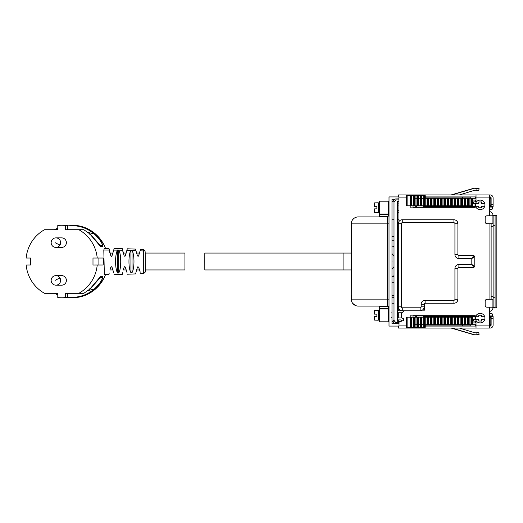 <?xml version="1.0" encoding="UTF-8"?>
<svg xmlns="http://www.w3.org/2000/svg" width="523" height="523" viewBox="0 0 523 523"><rect width="100%" height="100%" fill="white"/><g stroke="black" fill="none" stroke-linecap="round" stroke-linejoin="round"><path stroke-width="0.78" d="M398.918 210.233L397.5 210.233L397.5 212.22L398.918 212.22M398.918 203.081L397.5 203.081L397.5 205.068L398.918 205.068M476.015 201.891L473.799 201.891A0.399 0.399 0 0 0 473.4 202.29L473.4 203.081A0.399 0.399 0 0 0 473.766 203.48L474.845 203.571A0.595 0.595 0 0 1 475.387 204.166L475.387 206.31A0.745 0.745 0 0 1 474.642 207.056L413.595 207.056A0.595 0.595 0 0 1 413 206.461L413 205.84M489.528 209.638L492.476 209.043L492.476 207.056L489.528 207.056M402.01 312.767L397.5 312.767L397.5 310.78L420.152 310.78A3.975 3.975 0 0 0 424.127 306.805L424.127 304.223A0.994 0.994 0 0 1 425.121 303.229L453.931 303.229A3.975 3.975 0 0 0 457.906 299.254L457.906 268.456A0.994 0.994 0 0 1 458.9 267.462L473.799 267.462L471.811 264.481L474.792 266.469L474.792 256.531L471.811 258.519L473.799 255.538L474.792 256.531M401.939 317.932L397.5 317.932L397.5 319.919L400.611 319.919L402.279 320.88M413 317.16L413 316.539A0.595 0.595 0 0 1 413.595 315.944L474.642 315.944A0.745 0.745 0 0 1 475.387 316.69L475.387 318.834A0.595 0.595 0 0 1 474.845 319.429L473.766 319.52A0.399 0.399 0 0 0 473.4 319.919L473.4 320.71A0.399 0.399 0 0 0 473.799 321.109L476.015 321.109M489.528 315.944L492.476 315.944L492.476 313.957L489.528 313.362M476.015 320.488L476.015 328.065L490.319 328.058A2.981 2.981 0 0 0 493.104 325.084L493.104 316.533L491.117 316.533L491.117 325.084A0.994 0.994 0 0 1 490.123 326.077L489.528 326.077A0.994 0.994 0 0 0 490.489 325.084L490.489 324.816M493.104 215.796L495.091 215.796L495.091 307.204L493.104 307.204L493.104 215.796L487.142 215.796A1.987 1.987 0 0 0 485.154 217.784L485.154 221.759A1.987 1.987 0 0 0 487.142 223.746L493.104 223.746M492.11 307.204L492.11 299.254L487.142 299.254A1.987 1.987 0 0 0 485.154 301.241L485.154 305.216A1.987 1.987 0 0 0 487.142 307.204L493.104 307.204M492.11 299.254L493.104 299.254M493.104 296.273L491.117 296.273L491.117 226.727L493.104 226.727M491.117 223.746L491.117 299.254M489.528 215.796L489.528 194.935L490.319 194.942A2.981 2.981 0 0 1 493.104 197.916L493.104 206.467L490.489 206.467L490.489 205.644M424.454 303.484L424.454 310.178L422.244 310.178M398.297 326.077L398.297 328.065L398.918 328.065L399.056 322.096L403.39 320.468L403.39 318.703L401.599 317.749L401.599 313.166L404.044 310.78M410.843 317.16L410.843 315.147L476.015 315.147L476.015 315.774M489.528 328.065L489.528 307.204M410.843 205.84L410.843 207.853L476.015 207.853L476.015 207.226M476.015 202.512L476.015 197.916L489.528 197.916M410.843 195.707L410.843 194.935L398.918 194.935L398.918 221.608M489.528 194.935L476.015 194.935L476.015 197.916L475.387 197.916L475.387 196.923M398.918 328.065L410.843 328.065L410.843 327.293M476.015 194.935L410.843 194.935M476.015 196.923L425.264 196.923M476.015 328.065L410.843 328.065M476.015 326.077L425.264 326.077M462.502 198.289L462.502 197.916L470.249 197.916L470.249 196.923M470.249 197.916L470.249 198.289M425.264 197.916L462.502 197.916L462.502 196.923M461.959 205.84A1.987 1.987 0 0 1 460.515 206.461L424.748 206.461A1.987 1.987 0 0 1 423.31 205.84M470.249 326.077L470.249 324.711M461.959 317.16A1.987 1.987 0 0 0 460.515 316.539L424.748 316.539A1.987 1.987 0 0 0 423.31 317.16M462.502 326.077L462.502 325.084L470.249 325.084M462.502 324.711L462.502 325.084L425.264 325.084M414.837 205.84A1.987 1.987 0 0 0 416.177 206.363L416.798 206.363A1.987 1.987 0 0 1 415.458 205.84M474.394 206.363L461.136 206.363L475.021 206.363L475.021 203.878L472.531 203.878L474.394 203.878M415.458 317.16A1.987 1.987 0 0 1 416.798 316.637L416.177 316.637A1.987 1.987 0 0 0 414.837 317.16M474.394 316.637L461.136 316.637L475.021 316.637L475.021 319.122L472.531 319.122L474.394 319.122M490.489 198.184L490.489 197.916A0.994 0.994 0 0 0 489.528 196.923L490.123 196.923A0.994 0.994 0 0 1 491.117 197.916L491.117 206.467M479.133 188.711L478.689 190.647L479.133 188.711L474.629 188.202L451.774 194.935M478.689 190.647L474.962 190.176L459.397 194.935M459.397 328.065L474.962 332.824L476.754 332.798L477.198 334.733L479.133 334.289L478.689 332.353L479.133 334.289M477.198 334.733L474.629 334.798L451.774 328.065M476.754 332.798L478.689 332.353M425.264 198.289L425.264 195.707L411.738 195.707L411.738 198.289L411.17 198.289L411.17 195.707L406.541 195.707L406.541 205.84L411.17 205.84L411.17 198.289M411.17 195.707L411.738 195.707M413.575 195.707L413.575 198.289L476.015 198.289M489.528 205.644L491.117 205.644M489.528 198.289L490.143 198.289L490.143 205.644M472.531 200.08L476.015 200.08M491.117 198.289L490.143 198.289M411.17 205.84L472.531 205.84L472.531 198.184L476.015 198.184M413.693 205.84L413.693 198.289M406.541 205.84L406.541 195.707M426.258 317.16L423.787 317.16M426.258 316.86L458.325 316.86M425.264 324.711L425.264 327.293L406.541 327.293L406.541 317.16L407.848 317.16L407.848 327.293M415.105 327.293L415.099 317.16L416.949 317.16L416.949 324.711L413.575 324.711L413.575 327.293M489.528 317.356L491.117 317.356M472.531 322.92L476.015 322.92M470.994 317.16L470.994 324.711L469.144 324.711L469.144 317.16L472.531 317.16L472.531 324.711L476.015 324.711M489.528 324.711L490.143 324.711L490.143 317.356M491.117 324.711L490.143 324.711M470.994 324.711L476.015 324.816M469.144 324.711L468.301 324.711L468.301 317.16L468.647 317.16L468.647 324.711M416.955 327.293L416.955 324.711L468.301 324.711M413.693 324.711L413.693 317.16L407.848 317.16M413.693 317.16L414.595 317.16L414.595 324.711M415.099 317.16L414.595 317.16M416.949 317.16L417.975 317.16L417.975 324.711M418.478 327.293L418.478 317.16L417.975 317.16M418.478 317.16L421.355 317.16L421.335 327.293M421.858 327.293L421.852 317.16L421.355 317.16M421.852 317.16L424.728 317.16L424.728 324.711M425.232 324.711L425.232 317.16L424.728 317.16M425.232 317.16L428.108 317.16L428.108 324.711M428.612 324.711L428.612 317.16L428.108 317.16M428.612 317.16L431.488 317.16L431.488 324.711M431.985 324.711L431.985 317.16L431.488 317.16M431.985 317.16L434.868 317.16L434.868 324.711M435.365 324.711L435.365 317.16L434.868 317.16M435.365 317.16L438.241 317.16L438.241 324.711M438.745 324.711L438.745 317.16L438.241 317.16M438.745 317.16L441.621 317.16L441.621 324.711M442.118 324.711L442.118 317.16L441.621 317.16M442.118 317.16L445.001 317.16L445.001 324.711M445.498 324.711L445.498 317.16L445.001 317.16M445.498 317.16L448.374 317.16L448.374 324.711M448.878 324.711L448.878 317.16L448.374 317.16M448.878 317.16L451.754 317.16L451.754 324.711M452.251 324.711L452.251 317.16L451.754 317.16M452.251 317.16L455.134 317.16L455.134 324.711M455.631 324.711L455.631 317.16L455.134 317.16M455.631 317.16L458.508 317.16L458.508 324.711M459.011 324.711L459.011 317.16L458.508 317.16M459.011 317.16L461.887 317.16L461.887 324.711M462.391 324.711L462.391 317.16L461.887 317.16M462.391 317.16L465.267 317.16L465.267 324.711M465.764 324.711L465.764 317.16L465.267 317.16M465.764 317.16L468.301 317.16M469.144 317.16L468.647 317.16M398.297 321.305L398.297 319.919M398.297 317.932L398.297 312.767M398.297 310.78L398.297 306.805A3.975 3.975 0 0 0 402.265 310.78L402.265 307.799L420.152 307.799A0.994 0.994 0 0 0 421.146 306.805L421.146 304.223L424.127 304.223M475.387 326.077L475.387 324.816M475.387 322.92L475.387 321.109M475.387 201.891L475.387 200.08M398.918 194.935L398.297 194.935L398.297 196.923M459.894 316.539L424.127 316.539A1.987 1.987 0 0 0 423.506 316.637M459.894 206.461L424.127 206.461A1.987 1.987 0 0 1 423.506 206.363M490.489 317.356L490.489 316.533L491.117 316.533M476.074 334.851L474.008 334.798L451.146 328.065M476.139 332.863L478.061 332.353M476.074 188.149L474.008 188.202L451.146 194.935M478.061 190.647L475.884 190.143M489.528 324.816L491.117 324.816M470.249 324.816L472.426 324.711M489.528 198.184L491.117 198.184M470.249 198.184L472.426 198.289M398.297 297.267L397.925 297.267M393.996 297.267L391.989 297.267M391.989 303.229L393.996 303.229M397.925 303.229L398.297 303.229M398.918 219.712A0.994 0.994 0 0 1 398.572 219.771L397.925 219.771M393.996 219.771L391.989 219.771M391.989 236.664L393.996 236.664M397.925 236.664L398.297 236.664M391.989 269.352L393.996 266.704M392.093 276.896L393.996 275.686A2.184 2.184 0 0 1 392.923 276.713L391.989 276.902M393.996 247.314A2.184 2.184 0 0 0 392.093 246.104L391.989 246.098M393.996 246.287L392.093 246.104M393.996 256.296A10.931 10.931 0 0 0 391.989 253.648M394.525 199.309L391.989 199.309L391.989 323.691L398.918 323.691M391.989 321.704L393.218 321.704M389.007 197.321L389.4 196.923A0.399 0.399 0 0 0 389.007 197.321L389.007 326.077L398.918 326.077M389.4 196.923L398.918 196.923M397.925 203.081L397.657 201.257L397.657 203.081L397.657 201.257L398.918 201.296M391.989 201.296L393.08 201.296M388.609 308.635L389.007 308.635A0.399 0.392 0 0 1 388.609 309.021L388.609 307.674L389.007 307.674A1.589 1.589 0 0 0 387.419 306.079L379.469 306.079L379.469 308.635L388.609 308.635M389.007 299.13L387.438 299.13L387.419 306.079A1.589 1.589 0 0 1 389.007 307.674M388.609 307.674A1.19 1.19 0 0 0 387.419 306.478L387.419 306.079L358.209 306.079A6.956 6.956 0 0 1 351.253 299.13L387.438 299.13L387.438 223.87L351.253 223.87A6.956 6.956 0 0 1 358.209 216.921L387.419 216.921L387.419 216.522A1.19 1.19 0 0 0 388.609 215.326L387.419 216.921L387.438 223.87L389.007 223.87M389.007 214.365L388.609 213.979A0.399 0.392 0 0 1 389.007 214.365M387.419 306.478L379.07 306.478L379.469 306.079M351.345 222.733L351.253 299.13L351.731 301.666M358.209 216.921L378.672 216.921A0.399 0.399 0 0 0 379.07 216.522L379.07 213.587A0.399 0.392 0 0 0 379.469 213.979L388.609 213.979L388.609 201.192L389.007 200.799M379.07 306.478L379.07 321.41L379.07 311.27L378.273 310.479L378.273 320.22L379.07 319.422M352.75 303.445L356.104 305.759M351.253 228.714L351.731 221.334M352.75 219.555L354.306 218.117M378.273 202.78L378.273 212.521L374.599 212.423L374.599 208.847L376.887 208.847L376.887 206.461L374.599 206.461L374.599 202.885L378.273 202.78L379.07 203.578L379.07 207.651L379.07 201.59L379.07 213.587M351.345 300.267L351.253 294.286M351.253 228.924L351.253 294.076M378.273 320.22L374.599 320.115L374.599 316.539L376.887 316.539L376.887 314.153L374.599 314.153L374.599 310.577L378.273 310.479M474.792 266.469L473.799 267.462M421.146 304.223A3.975 3.975 0 0 1 425.121 300.248L453.931 300.248A0.994 0.994 0 0 0 454.925 299.254L454.925 268.456A3.975 3.975 0 0 1 458.9 264.481L471.811 264.481L471.811 258.519L458.9 258.519A3.975 3.975 0 0 1 454.925 254.544L457.906 254.544L457.906 223.746A3.975 3.975 0 0 0 453.931 219.771L402.265 219.771A3.975 3.975 0 0 0 398.297 223.746L398.297 306.805L401.278 306.805A0.994 0.994 0 0 0 402.265 307.799M457.906 254.544A0.994 0.994 0 0 0 458.9 255.538L473.799 255.538M484.723 206.265A4.766 4.766 0 0 1 475.597 206.265A4.766 4.766 0 0 1 480.16 200.1A4.766 4.766 0 0 1 484.723 206.265L481.552 206.265L481.552 207.775L478.767 207.775L478.767 206.265L475.597 206.265M484.723 203.48L481.552 203.48L481.552 201.97L478.767 201.97L478.767 203.48L475.597 203.48M484.723 319.52A4.766 4.766 0 0 1 475.597 319.52A4.766 4.766 0 0 1 480.16 313.362A4.766 4.766 0 0 1 484.723 319.52L481.552 319.52L481.552 321.03L478.767 321.03L478.767 319.52L475.597 319.52M484.723 316.735L481.552 316.735L481.552 315.225L478.767 315.225L478.767 316.735L475.597 316.735M496.85 222.353L496.85 300.647L496.85 222.353M496.458 215.299L492.875 215.005L492.875 215.796L492.875 213.776L490.92 211.789L489.691 211.769M492.875 215.299L496.85 215.299L496.85 307.701L492.875 307.995L496.458 307.962L496.85 307.57L496.85 215.43L496.458 215.038L496.85 215.43M184.946 269.953L184.946 253.06L184.946 269.953L145.198 269.953L145.211 270.319L145.211 269.953M351.253 253.06L204.813 253.06L204.8 261.507L204.813 269.953L343.905 269.946L343.905 253.06L343.905 269.946L351.253 269.946M391.989 260.585A8.446 8.446 82.9 0 1 391.989 262.435L392.002 260.742M108.961 274.555L104.332 274.568L103.809 250.053L104.339 248.451L108.961 248.458L110.856 255.969L111.955 255.982L113.766 250.092L118.832 250.164C121.356 254.309 121.382 269.09 118.721 272.999L118.721 250.02M109.895 253.067L108.961 248.458M123.206 253.067L122.297 248.654L114.04 248.503L113.766 250.092M122.297 248.654L124.167 255.969L125.272 255.982L127.311 248.791L135.673 249.105L136.516 253.067L139.648 253.067M127.03 250.34L132.071 250.497C134.594 254.531 134.601 268.606 132.038 272.568L132.038 250.452M132.071 250.497L135.921 250.635L135.673 249.105M135.921 250.635L137.484 255.969L138.582 255.982L140.537 249.334L143.322 249.484L143.322 273.536C145.27 272.614 145.897 271.542 145.211 270.326L145.198 252.694L145.211 253.067L184.946 253.06M127.311 274.222L135.673 273.908L136.516 269.953L139.648 269.953M123.206 269.953L124.199 267.05M109.895 269.953L110.883 267.05M111.334 266.684L110.856 267.05L111.955 267.037L113.785 272.921M114.04 274.516L122.297 274.366L122.545 272.784M138.111 256.335L138.582 255.982M130.894 250.458C128.312 254.322 128.305 268.842 130.933 272.614L132.038 272.568M124.794 256.342L125.272 255.982M117.505 250.144C114.942 254.211 114.916 269.208 117.623 273.026L118.721 272.999M111.484 256.342L111.955 255.982M108.961 274.562L109.202 272.96M127.043 272.673L125.272 267.037L124.167 267.05L124.651 266.684M135.934 272.378L137.51 267.05M140.256 272.202L138.582 267.037L137.484 267.05L137.961 266.684M67.689 225.844L71.658 225.616C80.294 225.72 87.884 228.558 94.434 234.127C99.893 239.344 102.58 243.378 102.508 246.241A58.615 57.713 89.9 0 0 98.729 244.254M57.778 228.499L55.235 229.721M99.958 245.928L102.671 246.425C102.854 243.463 100.213 239.273 94.755 233.853L94.434 234.127A66.009 64.989 89.9 0 0 88.093 232.513M100.135 276.942A58.615 57.713 -90.1 0 0 100.423 276.778L99.958 277.092M88.112 290.5A66.009 64.989 -90.1 0 0 94.441 288.892C99.893 283.675 102.586 279.635 102.508 276.778L100.586 276.602C98.586 279.563 94.977 283.754 89.753 289.173L89.577 288.892L89.753 289.173L83.896 293.253L89.76 289.167L100.279 276.824M98.729 278.759A58.615 57.713 -90.1 0 0 102.508 276.778A0.399 0.392 -90.1 0 0 102.671 276.595C102.854 279.557 100.213 283.747 94.755 289.167L94.441 288.892C87.89 294.456 80.294 297.293 71.658 297.404L67.689 297.175M57.778 294.521L55.261 293.311M78.764 229.728L65.604 229.728L78.764 229.728A0.399 0.392 89.9 0 1 78.953 229.774A36.264 35.701 89.9 0 1 97.226 258.042L103.136 258.035A36.264 35.701 89.9 0 1 103.136 264.991L97.226 264.998A36.264 35.701 89.9 0 1 78.953 293.259L83.896 293.253A0.399 0.392 -90.1 0 1 83.706 293.305L65.604 293.311L65.604 297.561L67.689 297.561L67.689 293.311M67.689 297.561A36.264 35.701 89.9 0 1 63.806 297.777L61.721 297.783A36.264 35.701 89.9 0 1 57.778 297.561L57.778 293.311L44.618 293.311A0.399 0.392 89.9 0 1 44.429 293.259A36.264 35.701 89.9 0 1 26.15 264.998L30.386 264.991L26.15 264.998M71.658 297.404L71.729 297.77L67.689 297.535L71.729 297.77C80.457 297.665 88.132 294.795 94.755 289.167M57.778 294.887L54.562 293.311L57.778 294.887M94.755 233.853C88.132 228.224 80.457 225.354 71.729 225.243L72.2 225.243A36.264 35.701 89.9 0 1 72.233 225.243A36.264 35.701 89.9 0 1 105.541 248.451M57.778 228.126L54.529 229.721L57.778 228.126M30.386 264.998L30.386 258.042L26.15 258.042A36.264 35.701 89.9 0 1 44.429 229.774A0.399 0.392 -90.1 0 1 44.612 229.728L57.778 229.728L57.778 225.472A36.264 35.701 89.9 0 1 61.655 225.256L63.741 225.256A36.264 35.701 89.9 0 1 67.689 225.472L67.689 229.721L83.706 229.721A0.399 0.392 89.9 0 1 83.896 229.774L83.896 229.774A0.399 0.399 0 0 0 83.706 229.721M105.541 274.568A36.264 35.701 89.9 0 1 72.272 297.77A36.264 35.701 89.9 0 1 72.239 297.77M78.953 229.774L83.896 229.774L89.753 233.853L89.577 234.134L89.753 233.853C94.977 239.273 98.586 243.463 100.586 246.425A0.399 0.392 -90.1 0 0 100.423 246.241A58.615 57.713 89.9 0 0 100.128 246.078M98.899 258.042L98.899 264.991L103.136 264.991M65.604 297.561A36.264 35.701 89.9 0 1 61.721 297.783M61.655 225.256A36.264 35.701 89.9 0 1 65.604 225.472L67.689 225.472M65.604 229.728L65.604 225.472M97.226 264.998L92.989 264.998L92.989 258.042L97.226 258.042M92.989 264.998L98.899 264.991M83.902 293.253A0.399 0.399 0 0 1 83.706 293.305L78.764 293.311A0.399 0.392 -90.1 0 0 78.953 293.259M55.915 237.88L61.681 237.873A4.766 4.694 89.9 0 1 65.806 244.927A4.766 4.694 89.9 0 1 61.694 247.412L55.922 247.418A4.766 4.694 89.9 0 0 60.04 244.934A4.766 4.694 89.9 0 0 55.915 237.88A4.766 4.766 0 0 0 51.718 240.39A4.766 4.766 0 0 0 55.922 247.418M60.04 278.112A4.766 4.694 -90.1 0 0 55.915 275.628L61.688 275.628A4.766 4.694 89.9 0 1 65.813 278.105A4.766 4.694 89.9 0 1 61.694 285.166L55.922 285.166A4.766 4.694 -90.1 0 0 60.04 278.112A4.766 0.399 151.7 0 0 55.085 280.4M492.875 307.701L492.875 309.224L490.92 311.211L489.691 311.231M492.875 309.224L490.92 311.211L492.875 309.224M492.875 213.776L490.92 211.789L492.875 213.776M400.611 321.508L397.925 321.272L397.925 319.919M397.925 317.932L397.925 312.767M397.925 310.78L397.925 212.22M397.925 210.233L397.925 205.068M397.925 321.272L400.559 321.527L397.657 321.272L397.657 319.919L397.388 321.272L397.388 201.257L398.918 201.126M397.657 317.932L397.657 312.767L397.657 317.932M397.657 310.78L397.657 212.22L397.657 310.78M397.657 210.233L397.657 205.068L397.657 210.233M398.918 201.146L397.388 201.257M398.918 323.665L395.95 323.613C394.165 323.417 393.191 322.423 393.021 320.638L393.996 320.638L395.944 322.626L395.95 323.613C394.165 323.417 393.191 322.423 393.021 320.638M393.996 201.898L395.944 199.91L395.95 198.917C394.165 199.119 393.191 200.106 393.021 201.898L393.996 201.898L393.996 320.638M400.513 321.547L397.388 321.272M493.104 318.52L491.117 318.52M495.091 297.267L493.104 297.267M495.091 225.733L493.104 225.733M492.11 223.746L492.11 215.796M489.92 223.746L489.92 299.254M398.918 325.084L406.541 325.084M475.387 325.084L489.528 325.084M398.918 197.916L406.541 197.916M491.117 204.48L493.104 204.48M477.198 188.267L476.754 190.202M424.388 205.84L424.375 195.707M423.708 195.707L423.702 205.84M421.852 205.84L421.858 195.707M421.335 195.707L421.355 205.84M420.995 198.289L420.995 195.707M420.329 195.707L420.322 205.84M418.478 205.84L418.478 195.707M417.955 195.707L417.955 198.289M417.615 198.289L417.615 195.707M416.955 195.707L416.949 205.84M415.099 205.84L415.105 195.707M414.582 195.707L414.582 198.289M414.255 205.84L414.236 195.707M471.681 205.84L471.681 198.289M414.595 205.84L414.595 198.289M417.635 205.84L417.635 198.289M417.975 205.84L417.975 198.289M421.008 205.84L421.008 198.289M424.728 205.84L424.728 198.289M425.232 205.84L425.232 198.289M427.082 205.84L427.082 198.289M427.768 205.84L427.768 198.289M428.108 205.84L428.108 198.289M428.612 205.84L428.612 198.289M430.462 205.84L430.462 198.289M431.148 205.84L431.148 198.289M431.488 205.84L431.488 198.289M431.985 205.84L431.985 198.289M433.835 205.84L433.835 198.289M434.521 205.84L434.521 198.289M434.868 205.84L434.868 198.289M435.365 205.84L435.365 198.289M437.215 205.84L437.215 198.289M437.901 205.84L437.901 198.289M438.241 205.84L438.241 198.289M438.745 205.84L438.745 198.289M440.595 205.84L440.595 198.289M441.281 205.84L441.281 198.289M441.621 205.84L441.621 198.289M442.118 205.84L442.118 198.289M443.968 205.84L443.968 198.289M444.655 205.84L444.655 198.289M445.001 205.84L445.001 198.289M445.498 205.84L445.498 198.289M447.348 205.84L447.348 198.289M448.034 205.84L448.034 198.289M448.374 205.84L448.374 198.289M448.878 205.84L448.878 198.289M450.728 205.84L450.728 198.289M451.414 205.84L451.414 198.289M451.754 205.84L451.754 198.289M452.251 205.84L452.251 198.289M454.101 205.84L454.101 198.289M454.788 205.84L454.788 198.289M455.134 205.84L455.134 198.289M455.631 205.84L455.631 198.289M457.481 205.84L457.481 198.289M458.168 205.84L458.168 198.289M458.508 205.84L458.508 198.289M459.011 205.84L459.011 198.289M460.861 205.84L460.861 198.289M461.548 205.84L461.548 198.289M461.887 205.84L461.887 198.289M462.391 205.84L462.391 198.289M464.241 205.84L464.241 198.289M464.927 205.84L464.927 198.289M465.267 205.84L465.267 198.289M465.764 205.84L465.764 198.289M467.614 205.84L467.614 198.289M468.301 205.84L468.301 198.289M468.647 205.84L468.647 198.289M469.144 205.84L469.144 198.289M470.994 205.84L470.994 198.289M411.738 205.84L411.738 198.289M407.848 195.707L407.848 205.84M410.209 205.84L410.209 195.707M410.823 195.707L410.823 205.84M424.388 317.16L424.375 327.293M423.702 317.16L423.708 327.293M420.995 324.711L420.995 327.293M420.322 317.16L420.329 327.293M417.955 324.711L417.955 327.293M417.615 324.711L417.615 327.293M414.582 324.711L414.582 327.293M414.255 317.16L414.236 327.293M411.738 327.293L411.738 324.711L411.17 324.711L411.17 327.293M471.681 317.16L471.681 324.711M417.635 324.711L417.635 317.16M421.008 324.711L421.008 317.16M427.082 317.16L427.082 324.711M427.768 324.711L427.768 317.16M430.462 317.16L430.462 324.711M431.148 324.711L431.148 317.16M433.835 317.16L433.835 324.711M434.521 324.711L434.521 317.16M437.215 317.16L437.215 324.711M437.901 324.711L437.901 317.16M440.595 317.16L440.595 324.711M441.281 324.711L441.281 317.16M443.968 317.16L443.968 324.711M444.655 324.711L444.655 317.16M447.348 317.16L447.348 324.711M448.034 324.711L448.034 317.16M450.728 317.16L450.728 324.711M451.414 324.711L451.414 317.16M454.101 317.16L454.101 324.711M454.788 324.711L454.788 317.16M457.481 317.16L457.481 324.711M458.168 324.711L458.168 317.16M460.861 317.16L460.861 324.711M461.548 324.711L461.548 317.16M464.241 317.16L464.241 324.711M464.927 324.711L464.927 317.16M467.614 317.16L467.614 324.711M411.17 324.711L411.17 317.16M411.738 324.711L411.738 317.16M410.209 317.16L410.209 327.293M410.823 317.16L410.823 327.293M398.297 240.201L397.925 240.201M393.996 240.201L391.989 240.201M398.297 246.287L397.925 246.287M398.297 276.713L397.925 276.713M393.996 276.713L392.923 276.713M398.297 282.799L397.925 282.799M393.996 282.799L391.989 282.799M398.297 295.724L397.925 295.724M393.996 295.724L391.989 295.724M391.989 295.959L393.996 295.959M397.925 295.959L398.297 295.959M379.07 309.413A0.399 0.392 0 0 1 379.469 309.021L388.609 309.021L388.609 321.808L389.007 322.201M388.609 215.326L388.609 214.365L379.469 214.365L379.469 201.192L388.609 201.192M379.07 308.635L379.469 308.635L379.469 321.808L388.609 321.808M387.419 216.522L379.469 216.522L379.469 214.365L379.07 214.365M379.07 216.522L379.469 216.921M454.925 254.544L454.925 223.746A0.994 0.994 0 0 0 453.931 222.752L402.265 222.752A0.994 0.994 0 0 0 401.278 223.746L401.278 306.805M458.9 264.481L458.9 267.462M454.925 268.456L457.906 268.456M454.925 299.254L457.906 299.254M453.931 303.229L453.931 300.248M425.121 300.248L425.121 303.229M421.146 306.805L424.127 306.805M420.152 310.78L420.152 307.799M401.278 223.746L398.297 223.746M402.265 219.771L402.265 222.752M453.931 222.752L453.931 219.771M457.906 223.746L454.925 223.746M458.9 258.519L458.9 255.538M496.458 307.701L492.875 307.995M103.809 250.053L109.189 250.059M118.832 250.164L122.532 250.236M140.242 250.811L143.315 250.955M130.933 272.614L130.933 250.406M117.623 273.026L117.623 249.994M102.671 246.425L100.586 246.425M102.671 276.595L100.586 276.602M55.085 242.646A4.766 0.399 28.3 0 0 60.04 244.934M394.264 320.638L393.289 320.638M394.264 201.898L393.289 201.898M398.918 322.671L395.944 322.626M395.95 198.917L398.918 198.864L395.95 198.917C394.165 199.119 393.191 200.113 393.021 201.898M395.944 199.91L398.918 199.858M406.541 317.16L406.541 327.293M391.59 317.729L391.989 318.128M391.59 312.963L391.989 312.564M379.469 321.808L379.07 321.41M379.469 201.192L379.07 201.59M378.273 212.521L379.07 211.73M496.458 307.962L496.85 307.57M109.869 253.067L113.02 253.067M123.18 253.067L126.331 253.067M109.869 269.953L113.02 269.953M123.18 269.953L126.331 269.953M145.211 253.067L145.021 250.635L143.322 249.484M143.322 273.536L140.537 273.679M83.896 229.774L89.76 233.859L100.279 246.196M71.762 297.77L72.272 297.77M55.915 275.628A4.766 4.766 0 0 0 51.718 282.655A4.766 4.766 0 0 0 55.922 285.166"/></g></svg>
